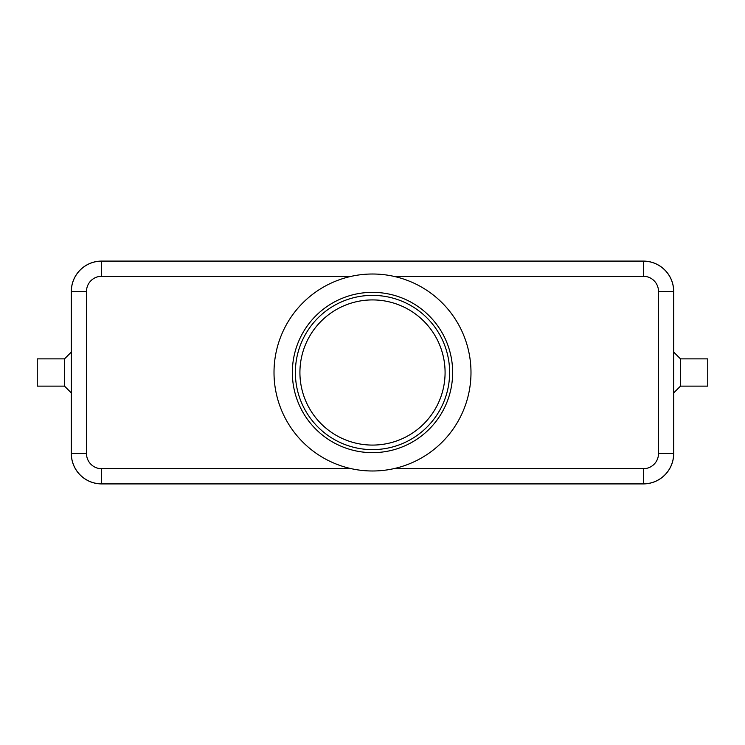 <?xml version="1.0" encoding="UTF-8"?>
<svg xmlns="http://www.w3.org/2000/svg" width="745" height="745" viewBox="0 0 745 745"><rect width="100%" height="100%" fill="white"/><g stroke="black" fill="none" stroke-linecap="round" stroke-linejoin="round"><path stroke-width="1.12" d="M680.474 358.867L707.75 358.867L707.75 386.133L680.474 386.133L680.474 358.867L673.657 352.04M64.526 386.133L64.526 358.867L37.25 358.867L37.25 386.133L64.526 386.133L71.343 392.96M470.989 372.5A98.489 98.489 0 0 1 372.5 470.989A98.489 98.489 0 0 1 274.011 372.5A98.489 98.489 0 0 1 372.5 274.011A98.489 98.489 0 0 1 470.989 372.5M452.653 372.5A80.153 80.153 0 0 1 372.5 452.653A80.153 80.153 0 0 1 292.347 372.5A80.153 80.153 0 0 1 372.5 292.347A80.153 80.153 0 0 1 452.653 372.5M299.918 372.5A72.582 72.582 0 0 0 372.5 445.082A72.582 72.582 0 0 0 445.082 372.5A72.582 72.582 0 0 0 372.5 299.918A72.582 72.582 0 0 0 299.918 372.5M101.646 483.868L643.354 483.868A30.303 30.303 0 0 0 673.657 453.565L673.657 291.435A30.303 30.303 0 0 0 643.354 261.132L101.646 261.132A30.303 30.303 0 0 0 71.343 291.435L71.343 453.565A30.303 30.303 0 0 0 101.646 483.868L101.646 468.717A15.151 15.151 0 0 1 86.495 453.565L71.343 453.565M673.694 392.922L673.694 453.603A30.303 30.303 0 0 1 643.391 483.905L101.609 483.905A30.303 30.303 0 0 1 71.306 453.603L71.306 392.922M71.306 352.078L71.306 291.397A30.303 30.303 0 0 1 101.609 261.095L643.391 261.095A30.303 30.303 0 0 1 673.694 291.397L673.694 352.078M295.374 372.5A77.126 77.126 0 0 0 372.5 449.626A77.126 77.126 0 0 0 449.626 372.5A77.126 77.126 0 0 0 372.5 295.374A77.126 77.126 0 0 0 295.374 372.5M86.495 453.565L86.495 291.435A15.151 15.151 0 0 1 101.646 276.283L101.646 261.132M101.646 276.283L351.463 276.283M393.537 276.283L643.354 276.283A15.151 15.151 0 0 1 658.505 291.435L658.505 453.565A15.151 15.151 0 0 1 643.354 468.717L393.537 468.717M643.354 261.132L643.354 276.283M86.495 291.435L71.343 291.435M673.657 291.435L658.505 291.435M673.657 453.565L658.505 453.565M643.354 483.868L643.354 468.717M351.463 468.717L101.646 468.717M71.343 352.04L64.526 358.867M680.474 386.133L673.657 392.96"/></g></svg>
